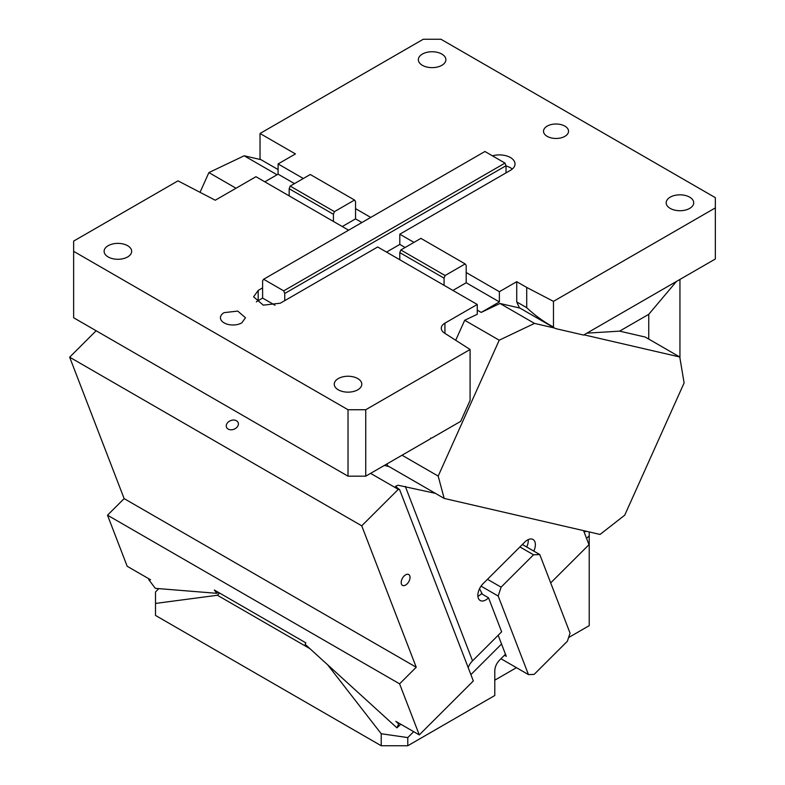 <?xml version="1.0" encoding="UTF-8"?>
<svg xmlns="http://www.w3.org/2000/svg" width="785" height="785" viewBox="0 0 785 785"><rect width="100%" height="100%" fill="white"/><g stroke="black" fill="none" stroke-linecap="round" stroke-linejoin="round"><path stroke-width="1.18" d="M241.809 322.87A12.521 7.232 180 0 1 228.17 324.44A12.521 7.232 180 0 1 220.438 317.758A12.521 7.232 180 0 1 224.108 312.646L237.747 311.086L245.479 317.758L241.809 322.87M365.731 476.181L430.425 438.825L430.798 438.001L431.564 438.167L460.687 421.359L470.087 400.419L470.087 349.492L365.731 409.741L348.02 409.741L348.02 476.181L365.731 476.181L365.731 409.741M348.02 476.181L73.633 317.758L73.633 251.328L348.02 409.741M338.286 378.576A13.767 7.948 180 0 1 353.289 376.849A13.767 7.948 180 0 1 361.797 384.189A13.767 7.948 180 0 1 357.764 389.811A13.767 7.948 180 0 1 342.751 391.538A13.767 7.948 180 0 1 334.253 384.189A13.767 7.948 180 0 1 338.286 378.576M348.609 230.201L289.165 195.877L289.165 188.724L333.419 214.276L333.419 221.429M73.633 251.328L73.633 241.103L177.989 180.854L215.257 200.224L255.969 176.713L289.165 195.877M452.916 290.421L466.192 282.757L466.192 265.379L465.171 263.927L445.085 275.525L444.065 278.155L399.8 252.603L399.8 259.757L477.251 304.472L444.938 323.135A12.521 7.232 180 0 0 441.268 328.238A12.521 7.232 180 0 0 444.487 333.075L470.087 349.492M399.8 259.757L377.673 246.981L280.314 303.196L263.26 305.149L253.604 296.808L258.186 290.421L262.612 287.869L262.612 298.084L258.186 300.645A15.651 9.037 0 0 0 256.342 301.921M127.631 256.95A13.767 7.948 180 0 1 112.618 258.667A13.767 7.948 180 0 1 104.12 251.328A13.767 7.948 180 0 1 108.153 245.705A13.767 7.948 180 0 1 123.157 243.978A13.767 7.948 180 0 1 131.664 251.328A13.767 7.948 180 0 1 127.631 256.95M444.065 278.155L444.065 285.308M274.966 305.218L262.612 298.084M284.739 300.635L284.739 293.482L506.021 165.733L505 163.094L283.719 290.852L284.739 293.482M283.719 290.852L263.632 279.254L262.612 280.706L262.612 287.869M263.632 279.254L484.914 151.495L505 163.094M333.419 214.276L334.439 211.646L354.526 200.047L355.546 201.5L355.546 208.653L370.736 217.425M355.546 208.653L355.546 218.878L361.885 222.528M342.27 226.541L355.546 218.878M289.165 188.724L290.185 186.094L310.271 174.496L354.526 200.047M290.185 186.094L334.439 211.646M303.324 178.509L278.096 163.937L278.096 174.162L294.473 183.612M264.82 181.826L278.096 174.162M387.034 463.876L387.525 465.711L444.173 498.416L600.054 534.448L624.713 515.195L684.108 382.943L679.761 356.989L645.241 337.059L619.62 331.133L586.895 333.164M402.038 455.221L438.187 476.093L444.173 498.416M455.712 340.278L464.7 320.27L499.221 340.199L438.187 476.093M477.251 304.472L477.251 314.294L464.7 320.27M477.251 310.124L481.215 312.41L499.976 303.471L534.497 323.4L499.221 340.199M481.215 312.41L499.378 301.921L466.192 282.757M466.192 272.532L499.378 291.696L499.378 301.921M499.378 291.696L516.726 281.687L516.726 301.921L519.366 307.759L554.769 328.209A12.766 7.369 120 0 0 555.976 328.679L583.598 335.058L715.351 258.991L715.351 197.673L440.964 39.25L423.262 39.25L260.031 133.489L295.445 153.929L278.096 163.937M499.976 303.471L519.925 308.083M516.726 301.921L526.715 307.681L526.715 287.447L516.726 281.687M526.715 307.681C535.046 315.531 543.966 321.978 553.464 327.041L553.464 301.361L526.715 287.447M553.464 301.361L715.351 207.888M553.464 327.041A12.766 7.369 120 0 0 554.769 328.209M583.981 334.842L679.761 356.989M619.62 331.133L648.753 314.314L648.753 339.081M648.753 314.314L676.464 281.442M689.681 208.398A13.767 7.948 180 0 1 674.678 210.125A13.767 7.948 180 0 1 666.18 202.775A13.767 7.948 180 0 1 670.213 197.153A13.767 7.948 180 0 1 685.217 195.436A13.767 7.948 180 0 1 693.714 202.775A13.767 7.948 180 0 1 689.681 208.398M534.497 323.4L554.445 328.012M200.038 192.315L208.898 172.582L244.164 155.783L260.924 159.659L260.031 159.149L260.031 133.489M260.924 159.659L278.096 169.58M244.164 155.783L277.046 174.77M441.847 65.312A13.767 7.948 180 0 1 426.844 67.039A13.767 7.948 180 0 1 418.346 59.689A13.767 7.948 180 0 1 422.379 54.067A13.767 7.948 180 0 1 437.382 52.35A13.767 7.948 180 0 1 445.88 59.689A13.767 7.948 180 0 1 441.847 65.312M679.947 279.431L679.947 358.097M547.184 126.12A12.521 7.232 180 0 1 560.824 124.56A12.521 7.232 180 0 1 568.546 131.232A12.521 7.232 180 0 1 564.886 136.345A12.521 7.232 180 0 1 551.237 137.915A12.521 7.232 180 0 1 543.514 131.232A12.521 7.232 180 0 1 547.184 126.12M236.01 188.243L208.898 172.582M413.97 242.379L399.8 234.205L510.446 170.325A15.651 9.037 0 0 0 515.029 163.937A15.651 9.037 0 0 0 492.44 155.842M512.281 169.05A15.651 9.037 0 0 0 506.021 165.978M399.8 234.205L399.8 244.429L405.119 247.491M386.524 252.093L399.8 244.429M465.171 263.927L420.907 238.375L400.831 249.973L445.085 275.525M506.021 172.886L506.021 165.733M399.8 252.603L400.831 249.973M586.748 531.376L584.011 531.779M309.938 648.675L217.406 595.256L219.604 593.058M568.595 637.567L589.221 625.655L589.221 531.945M217.406 595.256L155.508 603.429L155.508 615.44L381.216 745.75L381.216 733.739L327.61 664.758M381.216 733.739L407.768 737.586L407.768 745.75L494.786 695.51L494.786 670.743C494.952 666.867 496.542 663.325 499.564 660.116L505.462 654.219M501.536 644.034L470.892 674.619M413.685 731.679L407.768 737.586M158.815 588.632L155.508 591.939L155.508 603.429M589.221 535.792L586.572 538.432M494.786 680.183L516.452 667.672M381.216 745.75L407.768 745.75M96.143 330.76L69.649 357.185L124.138 498.603L107.506 515.195L127.18 566.27L150.583 579.781L148.738 579.624L155.302 588.348L216.817 593.323L218.456 592.39M107.506 515.195L399.594 683.843L416.227 667.24L361.738 525.822L398.289 489.359L399.624 489.663L473.335 680.968L419.278 734.907L395.875 721.395L398.633 723.907L396.945 727.862L305.159 644.328L305.797 642.817L214.325 590.006L216.817 593.323M400.468 724.516L396.945 727.862M388.909 466.506L384.316 465.446M398.289 489.359L370.599 473.365M399.624 489.663L395.493 486.357L398.005 485.228L435.381 493.343M522.359 544.496L539.776 554.553L533.535 554.799L519.915 546.939M533.535 554.799L501.095 587.16L498.19 596.051L528.462 674.609L534.134 674.393L567.408 641.198L570.047 633.122L539.776 554.553M500.948 658.723L528.462 674.609M504.441 655.239L506.266 656.299L498.171 635.291M533.78 551.09A11.265 6.506 120 0 0 534.889 541.778A11.265 6.506 120 0 0 533.044 539.491A11.265 6.506 120 0 0 524.684 542.18L483.099 583.667A11.265 6.506 120 0 0 478.33 598.209A11.265 6.506 120 0 0 480.185 600.496A11.265 6.506 120 0 0 488.545 597.807L501.644 631.817L472.541 660.862A18.781 13.894 -21.1 0 0 468.213 667.672M526.696 547.008A11.265 6.506 120 0 0 528.246 539.619M477.898 596.286A11.265 6.506 120 0 0 481.46 593.715L481.961 593.224M481.46 593.715L488.545 597.807M482.343 594.235L479.537 588.711M487.475 579.301L501.095 587.16M498.19 596.051L481.038 586.14M550.697 582.892L588.986 544.692L583.569 530.64M124.138 498.603L416.227 667.24M69.649 357.185L361.738 525.822M409.78 575.788A6.26 3.611 120 0 0 408.75 574.522A6.26 3.611 120 0 0 403.245 577.004A6.26 3.611 120 0 0 401.459 584.089A6.26 3.611 120 0 0 402.489 585.365A6.26 3.611 120 0 0 407.994 582.872A6.26 3.611 120 0 0 409.78 575.788M419.278 734.907L399.594 683.843M398.633 723.907L399.212 723.319M148.738 579.624L149.317 579.045M228.17 429.061A6.26 4.631 -21.1 0 0 235.49 428.482A6.26 4.631 -21.1 0 0 238.169 422.664A6.26 4.631 -21.1 0 0 236.481 420.76A6.26 4.631 -21.1 0 0 229.171 421.349A6.26 4.631 -21.1 0 0 226.482 427.158A6.26 4.631 -21.1 0 0 228.17 429.061M258.186 300.645L258.186 290.421M444.938 323.135L444.938 333.37M405.305 486.386L472.541 660.862M400.762 724.221L398.937 726.046M400.792 724.231L399.722 725.291"/></g></svg>
